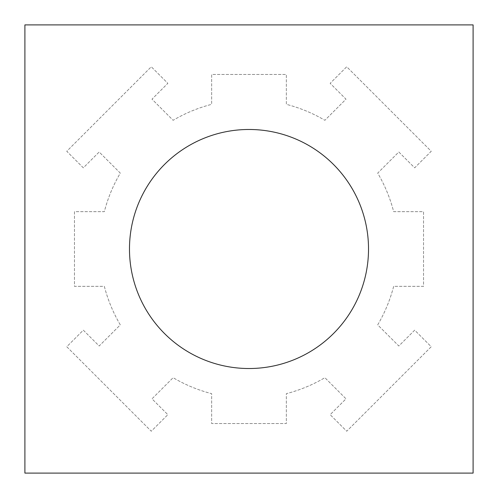 <?xml version="1.0" encoding="UTF-8"?>
<svg xmlns="http://www.w3.org/2000/svg" width="498" height="498" viewBox="0 0 498 498"><rect width="100%" height="100%" fill="white"/><g stroke="black" fill="none" stroke-linecap="round" stroke-linejoin="round"><path stroke-width="0.37" stroke-dasharray="2.49 1.87" d="M249 368.52A119.52 119.52 0 0 1 129.48 249A119.52 119.52 0 0 1 249 129.48A119.52 119.52 0 0 1 368.52 249A119.52 119.52 0 0 1 249 368.52M24.9 24.9L24.9 473.1L473.1 473.1L473.1 24.9L24.9 24.9M393.657 286.35A149.4 149.4 0 0 1 377.696 324.877L398.823 346.004L414.672 330.162L431.231 346.72L346.72 431.231L330.162 414.672L346.004 398.823L324.877 377.696A149.4 149.4 0 0 1 286.35 393.657L286.35 423.537L211.65 423.537L211.65 393.657A149.4 149.4 0 0 1 173.123 377.696L151.996 398.823L167.838 414.672L151.28 431.231L66.769 346.72L83.328 330.162L99.177 346.004L120.304 324.877A149.4 149.4 0 0 1 104.343 286.35L74.463 286.35L74.463 211.65L104.343 211.65A149.4 149.4 0 0 1 120.304 173.123L99.177 151.996L83.328 167.838L66.769 151.28L151.28 66.769L167.838 83.328L151.996 99.177L173.123 120.304A149.4 149.4 0 0 1 211.65 104.343L211.65 74.463L286.35 74.463L286.35 104.343A149.4 149.4 0 0 1 324.877 120.304L346.004 99.177L330.162 83.328L346.72 66.769L431.231 151.28L414.672 167.838L398.823 151.996L377.696 173.123A149.4 149.4 0 0 1 393.657 211.65L423.537 211.65L423.537 286.35L393.657 286.35A149.4 149.4 0 0 1 377.696 324.877L398.823 346.004L414.672 330.162L431.231 346.72L346.72 431.231L330.162 414.672L346.004 398.823L324.877 377.696A149.4 149.4 0 0 1 286.35 393.657L286.35 423.537L211.65 423.537L211.65 393.657A149.4 149.4 0 0 1 173.123 377.696L151.996 398.823L167.838 414.672L151.28 431.231L66.769 346.72L83.328 330.162L99.177 346.004L120.304 324.877A149.4 149.4 0 0 1 104.343 286.35L74.463 286.35L74.463 211.65L104.343 211.65A149.4 149.4 0 0 1 120.304 173.123L99.177 151.996L83.328 167.838L66.769 151.28L151.28 66.769L167.838 83.328L151.996 99.177L173.123 120.304A149.4 149.4 0 0 1 211.65 104.343L211.65 74.463L286.35 74.463L286.35 104.343A149.4 149.4 0 0 1 324.877 120.304L346.004 99.177L330.162 83.328L346.72 66.769L431.231 151.28L414.672 167.838L398.823 151.996L377.696 173.123A149.4 149.4 0 0 1 393.657 211.65L423.537 211.65L423.537 286.35L393.657 286.35"/><path stroke-width="0.75" d="M249 129.48A119.52 119.52 0 0 0 129.48 249A119.52 119.52 0 0 0 249 368.52A119.52 119.52 0 0 0 368.52 249A119.52 119.52 0 0 0 249 129.48M24.9 24.9L24.9 473.1L473.1 473.1L473.1 24.9L24.9 24.9"/></g></svg>
